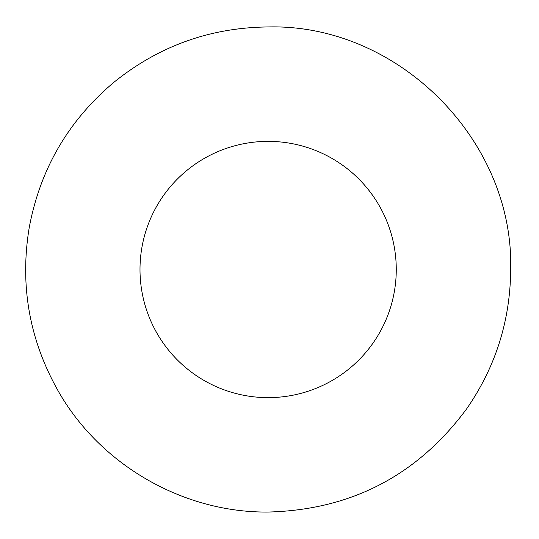<?xml version="1.0" encoding="UTF-8"?>
<svg xmlns="http://www.w3.org/2000/svg" width="539" height="539" viewBox="0 0 539 539"><rect width="100%" height="100%" fill="white"/><g stroke="black" fill="none" stroke-linecap="round" stroke-linejoin="round"><path stroke-width="0.81" d="M396.266 269.5A128.134 128.134 0 0 0 204.065 158.533A128.134 128.134 0 0 0 204.065 380.467A128.134 128.134 0 0 0 396.266 269.5M510.682 269.5C510.318 320.449 495.658 366.877 466.693 408.798C417.287 475.486 351.105 509.901 268.132 512.05C182.775 512.832 99.304 464.423 57.599 389.94C29.227 339.146 19.768 285.043 29.221 227.633C40.102 169.28 68.204 120.938 113.534 82.602C158.601 46.091 210.136 27.543 268.132 26.95C397.755 23.622 514.017 139.884 510.682 269.5"/></g></svg>
